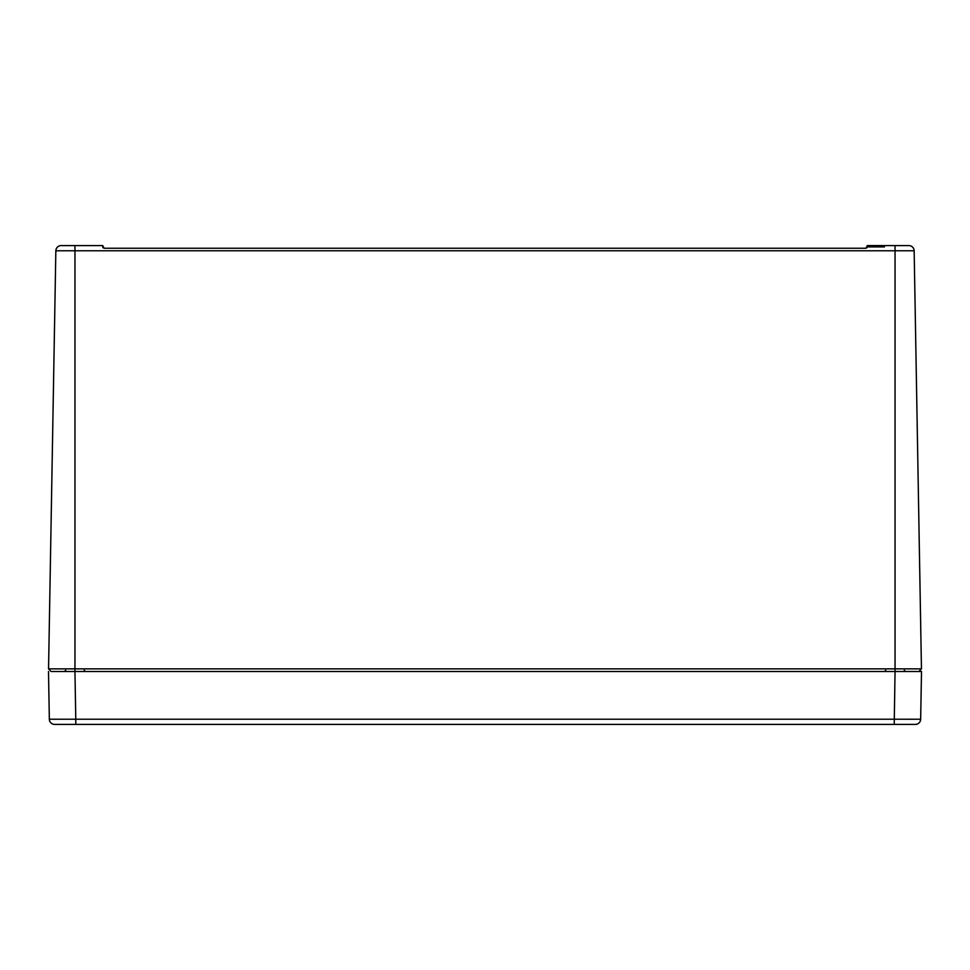 <?xml version="1.0" encoding="UTF-8"?>
<svg xmlns="http://www.w3.org/2000/svg" width="970" height="970" viewBox="0 0 970 970"><rect width="100%" height="100%" fill="white"/><g stroke="black" fill="none" stroke-linecap="round" stroke-linejoin="round"><path stroke-width="1.45" d="M918.905 671.507L895.055 671.507L895.043 668.863L921.452 668.863L918.905 671.507L921.5 671.507L51.095 671.507L48.548 668.863L74.957 668.863L74.957 671.507L54.453 671.507M895.043 668.863L74.957 668.863L74.957 250.781L895.043 250.781L895.043 668.863M102.735 246.913A1.322 1.322 0 0 0 103.087 247.811A1.322 1.322 0 0 1 102.735 246.913A1.322 1.322 0 0 0 103.087 247.811A1.322 1.322 0 0 1 102.735 246.913L104.057 248.235L102.735 245.592L61.134 245.592A5.287 5.287 0 0 0 55.848 250.781L48.548 668.863L51.095 671.507M912.37 246.913L913.449 248.235L912.37 246.913A5.287 5.287 0 0 0 908.866 245.592A5.287 5.287 0 0 1 914.152 250.781L921.452 668.863M908.866 245.592L895.043 245.592L895.043 250.781L914.152 250.781A5.287 5.287 0 0 0 913.449 248.235A5.287 5.287 0 0 1 914.152 250.781A5.287 5.287 0 0 0 908.866 245.592L900.124 245.592M895.043 245.592L867.265 245.592L865.943 248.235L104.057 248.235M57.63 246.913L56.551 248.235L57.63 246.913A5.287 5.287 0 0 1 61.134 245.592L74.957 245.592L74.957 250.781L55.848 250.781A5.287 5.287 0 0 1 56.551 248.235A5.287 5.287 0 0 0 55.848 250.781M867.265 246.913A1.322 1.322 0 0 1 866.913 247.811A1.322 1.322 0 0 0 867.265 246.913A1.322 1.322 0 0 1 866.913 247.811A1.322 1.322 0 0 0 867.265 246.913L884.47 246.913M57.084 719.255L49.337 719.219L48.5 671.507L49.337 719.219L75.781 719.219L74.945 671.507M881.027 724.408L75.781 724.408L75.781 719.219L920.663 719.219L921.5 671.507L920.663 719.219C920.312 722.383 918.554 724.117 915.377 724.408L54.623 724.408A5.287 5.287 -90 0 1 49.337 719.219M912.915 719.255L908.793 719.255M921.5 671.507L920.663 719.219A5.287 5.287 90 0 1 919.887 721.886M918.069 723.681A5.287 5.287 90 0 1 915.377 724.408M894.219 724.408L895.055 671.507M904.307 670.306L905.616 671.507M885.792 670.306L884.47 671.507M84.208 670.306L85.53 671.507M65.693 670.306L64.384 671.507"/></g></svg>
